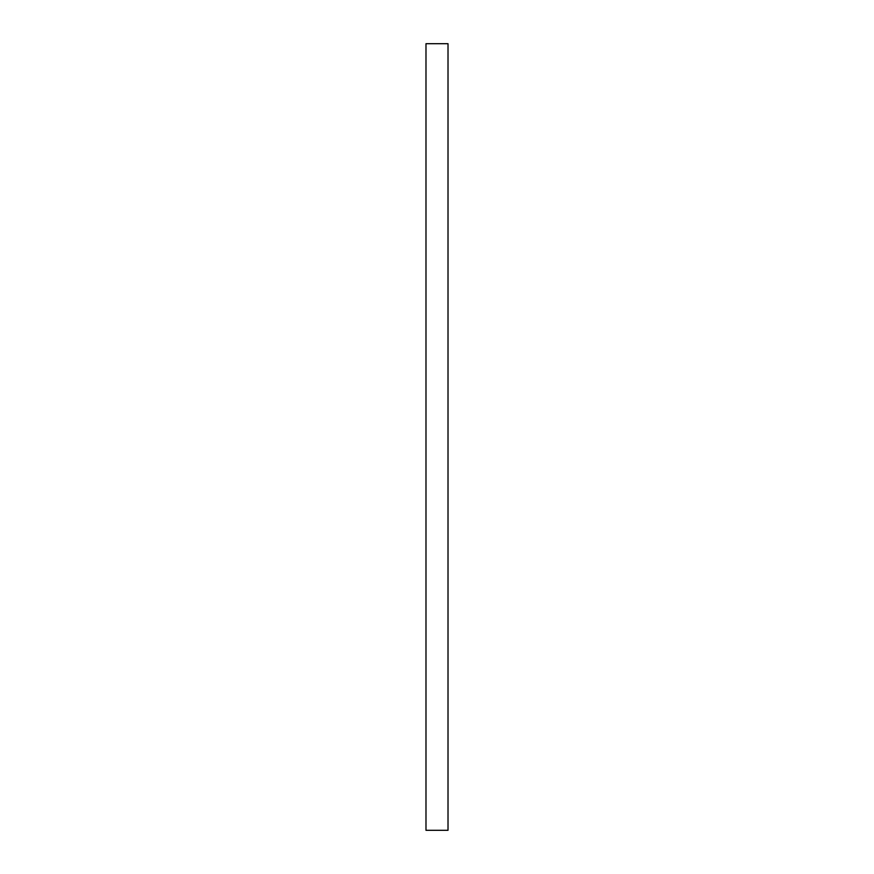 <?xml version="1.0" encoding="UTF-8"?>
<svg xmlns="http://www.w3.org/2000/svg" width="874" height="874" viewBox="0 0 874 874"><rect width="100%" height="100%" fill="white"/><g stroke="black" fill="none" stroke-linecap="round" stroke-linejoin="round"><path stroke-width="1.31" d="M425.988 830.3L448.012 830.3L448.012 43.7L425.988 43.7L425.988 830.3"/></g></svg>
